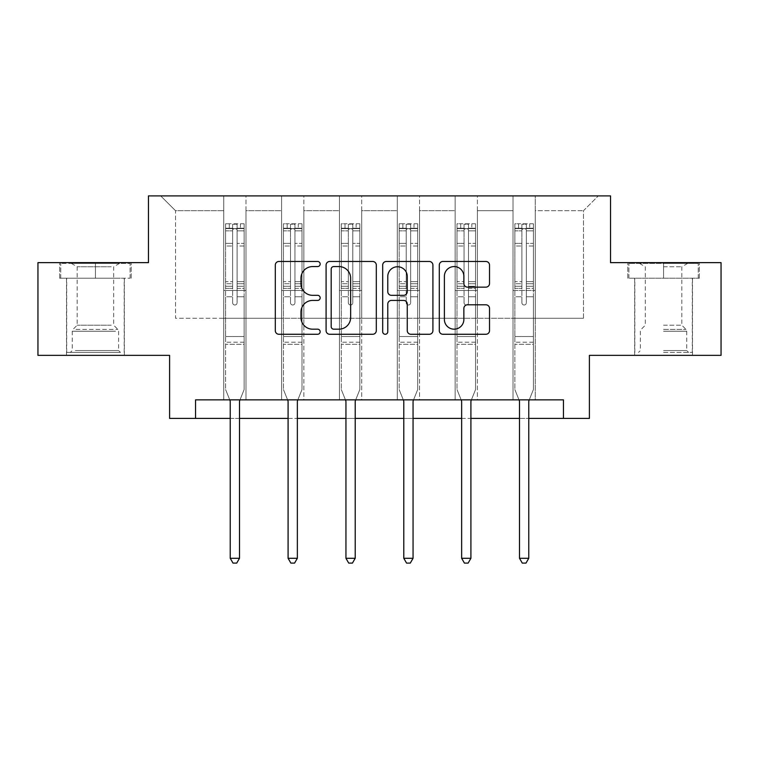 <?xml version="1.0" encoding="UTF-8"?>
<svg xmlns="http://www.w3.org/2000/svg" width="759" height="759" viewBox="0 0 759 759"><rect width="100%" height="100%" fill="white"/><g stroke="black" fill="none" stroke-linecap="round" stroke-linejoin="round"><path stroke-width="0.57" stroke-dasharray="3.79 2.85" d="M320.165 264.028A2.552 2.552 0 0 0 317.623 261.476L278.942 261.476A3.643 3.643 0 0 0 275.299 265.119L275.299 330.639A3.643 3.643 0 0 0 278.942 334.273L317.623 334.273A2.552 2.552 0 0 0 320.165 331.73A2.552 2.552 0 0 0 317.623 329.178L312.613 329.178A11.651 11.651 0 0 1 300.962 317.537L300.962 312.072A11.651 11.651 0 0 1 312.613 300.422L317.623 300.422A2.552 2.552 0 0 0 320.165 297.879A2.552 2.552 0 0 0 317.623 295.327L312.613 295.327A11.651 11.651 0 0 1 300.962 283.676L300.962 278.221A11.651 11.651 0 0 1 312.613 266.57L317.623 266.57A2.552 2.552 0 0 0 320.165 264.028M663.565 278.221L699.352 278.221L663.565 278.221L663.565 262.642L699.352 262.642L627.778 262.642L663.565 262.642L663.565 278.221L692.312 278.221L628.898 278.221L698.242 278.221L634.828 278.221L663.565 278.221L663.565 263.392L628.898 263.392L698.242 263.392L663.565 263.392L687.673 263.392L663.565 263.392L663.565 278.221M663.565 355.354L692.493 355.354L663.565 355.354M95.435 278.221L59.648 278.221L95.435 278.221L95.435 262.642L131.222 262.642L59.648 262.642L95.435 262.642L95.435 278.221L130.102 278.221L60.758 278.221L95.435 278.221L95.435 263.392L130.102 263.392L60.758 263.392L95.435 263.392L95.435 278.221M95.435 355.354L66.507 355.354L95.435 355.354M721.05 262.642L721.05 355.354L589.401 355.354L589.401 418.399L169.599 418.399L169.599 355.354L37.95 355.354L37.95 262.642L148.46 262.642L148.46 195.898L610.54 195.898L610.54 262.642L721.05 262.642M513.008 195.898L598.301 195.898L535.256 195.898L535.256 318.277L583.462 318.277L535.256 318.277L535.256 210.727L583.462 210.727L535.256 210.727L535.256 195.898L535.256 399.86L513.008 399.86L535.256 399.86L513.008 399.86L535.256 399.86L535.256 195.898L477.402 195.898L513.008 195.898L513.008 318.277L477.402 318.277L513.008 318.277L513.008 210.727L477.402 210.727L477.402 318.277L477.402 210.727L513.008 210.727L513.008 195.898L513.008 399.86L513.008 290.46L513.008 318.277L535.256 318.277L513.008 318.277L513.008 290.46L535.256 290.46L513.008 290.46L513.008 399.86L513.008 195.898M455.153 195.898L477.402 195.898L477.402 399.86L455.153 399.86L477.402 399.86L455.153 399.86L477.402 399.86L477.402 195.898L419.547 195.898L455.153 195.898L455.153 318.277L419.547 318.277L455.153 318.277L455.153 210.727L419.547 210.727L419.547 318.277L419.547 210.727L455.153 210.727L455.153 195.898L455.153 399.86L455.153 290.46L455.153 318.277L477.402 318.277L455.153 318.277L455.153 290.46L477.402 290.46L455.153 290.46L455.153 399.86L455.153 195.898M397.299 195.898L419.547 195.898L419.547 399.86L397.299 399.86L419.547 399.86L397.299 399.86L419.547 399.86L419.547 195.898L361.701 195.898L397.299 195.898L397.299 318.277L361.701 318.277L397.299 318.277L397.299 210.727L361.701 210.727L361.701 318.277L361.701 210.727L397.299 210.727L397.299 195.898L397.299 399.86L397.299 290.46L397.299 318.277L419.547 318.277L397.299 318.277L397.299 290.46L419.547 290.46L397.299 290.46L397.299 399.86L397.299 195.898M339.453 195.898L361.701 195.898L361.701 399.86L339.453 399.86L361.701 399.86L339.453 399.86L361.701 399.86L361.701 195.898L303.847 195.898L339.453 195.898L339.453 318.277L303.847 318.277L339.453 318.277L339.453 210.727L303.847 210.727L303.847 318.277L303.847 210.727L339.453 210.727L339.453 195.898L339.453 399.86L339.453 290.46L339.453 318.277L361.701 318.277L339.453 318.277L339.453 290.46L361.701 290.46L339.453 290.46L339.453 399.86L339.453 195.898M281.598 195.898L303.847 195.898L303.847 399.86L281.598 399.86L303.847 399.86L281.598 399.86L303.847 399.86L303.847 195.898L245.992 195.898L281.598 195.898L281.598 318.277L245.992 318.277L281.598 318.277L281.598 210.727L245.992 210.727L245.992 318.277L245.992 210.727L281.598 210.727L281.598 195.898L281.598 399.86L281.598 290.46L281.598 318.277L303.847 318.277L281.598 318.277L281.598 290.46L303.847 290.46L281.598 290.46L281.598 399.86L281.598 195.898M223.744 195.898L245.992 195.898L245.992 399.86L223.744 399.86L245.992 399.86L223.744 399.86L245.992 399.86L245.992 195.898L160.699 195.898L223.744 195.898L223.744 318.277L175.538 318.277L175.538 210.727L223.744 210.727L175.538 210.727L160.699 195.898L175.538 210.727L175.538 318.277L223.744 318.277L223.744 195.898L223.744 399.86L223.744 195.898M195.556 418.399L195.556 399.86L195.556 418.399L195.556 399.86L563.444 399.86L195.556 399.86L563.444 399.86L563.444 418.399M230.233 418.399L239.502 418.399M288.088 418.399L297.357 418.399M345.943 418.399L355.212 418.399M403.788 418.399L413.057 418.399M461.643 418.399L470.912 418.399M519.498 418.399L528.767 418.399M583.462 318.277L583.462 210.727L598.301 195.898L583.462 210.727L583.462 318.277M223.744 318.277L245.992 318.277L245.992 290.46L245.992 399.86L245.992 290.46L245.992 318.277L223.744 318.277L223.744 290.46L245.992 290.46L223.744 290.46L223.744 399.86L223.744 318.277M223.744 290.46L245.992 290.46L223.744 290.46M281.598 290.46L303.847 290.46L281.598 290.46M339.453 290.46L361.701 290.46L339.453 290.46M397.299 290.46L419.547 290.46L397.299 290.46M455.153 290.46L477.402 290.46L455.153 290.46M513.008 290.46L535.256 290.46L513.008 290.46M59.648 278.221L59.648 262.642L59.648 278.221M131.222 278.221L131.222 262.642L131.222 278.221M699.352 278.221L699.352 262.642L699.352 278.221M627.778 278.221L627.778 262.642L627.778 278.221M376.312 330.639L376.312 265.119A3.643 3.643 0 0 0 372.678 261.476L329.719 261.476A3.643 3.643 0 0 0 326.085 265.119L326.085 330.639A3.643 3.643 0 0 0 329.719 334.273L372.678 334.273A3.643 3.643 0 0 0 376.312 330.639M333.723 266.57A2.552 2.552 0 0 0 331.18 269.122L331.18 326.636A2.552 2.552 0 0 0 333.723 329.178L339.007 329.178A11.651 11.651 0 0 0 350.649 317.537L350.649 278.221A11.651 11.651 0 0 0 339.007 266.57L333.723 266.57M386.322 261.476L429.281 261.476A3.643 3.643 0 0 1 432.915 265.119L432.915 330.639A3.643 3.643 0 0 1 429.281 334.273L410.894 334.273A3.643 3.643 0 0 1 407.26 330.639L407.26 304.065A3.643 3.643 0 0 0 403.617 300.422L391.426 300.422A3.643 3.643 0 0 0 387.783 304.065L387.783 331.73A2.552 2.552 0 0 1 385.23 334.273A2.552 2.552 0 0 1 382.688 331.73L382.688 265.119A3.643 3.643 0 0 1 386.322 261.476M407.26 276.494A9.734 9.734 0 0 0 397.517 266.751A9.734 9.734 0 0 0 387.783 276.494L387.783 291.684A3.643 3.643 0 0 0 391.426 295.327L403.617 295.327A3.643 3.643 0 0 0 407.26 291.684L407.26 276.494M467.497 287.139L485.883 287.139A3.643 3.643 0 0 0 489.527 283.496L489.527 265.119A3.643 3.643 0 0 0 485.883 261.476L442.933 261.476A3.643 3.643 0 0 0 439.29 265.119L439.29 330.639A3.643 3.643 0 0 0 442.933 334.273L485.883 334.273A3.643 3.643 0 0 0 489.527 330.639L489.527 308.429A3.643 3.643 0 0 0 485.883 304.795L467.497 304.795A3.643 3.643 0 0 0 463.863 308.429L463.863 319.444A9.734 9.734 0 0 1 454.119 329.178A9.734 9.734 0 0 1 444.385 319.444L444.385 276.304A9.734 9.734 0 0 1 454.119 266.57A9.734 9.734 0 0 1 463.863 276.304L463.863 283.496A3.643 3.643 0 0 0 467.497 287.139M232.643 302.775A2.23 2.23 0 0 0 234.873 304.995A2.23 2.23 0 0 1 232.643 302.775L232.643 296.76L232.643 302.775A2.23 2.23 0 0 0 234.873 304.995A2.23 2.23 0 0 0 237.093 302.775A2.23 2.23 0 0 1 234.873 304.995A2.23 2.23 0 0 0 237.093 302.775L237.093 296.76L237.093 302.775A2.23 2.23 0 0 1 234.873 304.995A2.23 2.23 0 0 1 232.643 302.775L232.643 286.257L232.643 302.775M229.749 399.86L225.603 389.547L225.603 296.76L225.603 336.522L225.603 296.76L232.643 296.76L225.603 296.76L232.643 296.76L225.603 296.76L225.603 283.724L232.643 283.724L232.643 296.76L232.643 283.724L225.603 283.724L225.603 281.617L232.643 281.617L225.603 281.617L225.603 246.011L232.643 246.011L225.603 246.011L225.603 230.859L232.643 230.859L225.603 230.859L225.603 228.601L225.603 296.76L225.603 288.363L232.643 288.363L225.603 288.363L225.603 286.257L232.643 286.257L225.603 286.257L225.603 243.373L232.643 243.373L232.643 286.257L232.643 243.373L225.603 243.373L225.603 228.222L232.643 228.222L232.643 243.373L232.643 224.237L232.643 229.579L232.643 224.237L237.093 224.237L237.093 229.579C235.613 228.288 234.133 228.288 232.643 229.579L232.643 283.724L232.643 229.579C234.123 228.288 235.613 228.288 237.093 229.579L237.093 286.257L237.093 224.237L232.643 224.237L232.643 228.222L225.603 228.222L225.603 223.782L229.303 223.782L229.303 228.601L225.603 228.601L225.603 223.782L225.603 228.601L240.432 228.601L229.303 228.601L229.303 223.782L244.047 223.782L240.432 223.782L240.432 228.601L244.142 228.601L244.142 223.782L225.603 223.782L225.603 389.547L225.603 336.522L225.603 389.547L229.968 400.401A3.71 3.71 0 0 1 230.233 401.786L230.233 558.282L239.502 558.282L239.502 401.786A3.71 3.71 0 0 1 239.778 400.401L244.142 389.547L244.142 344.311L244.142 389.547L239.996 399.86M244.142 228.601L244.142 344.311L225.603 344.311L244.142 344.311L244.142 336.522L225.603 336.522L244.142 336.522L244.142 296.76L244.142 389.547L239.778 400.401L244.142 389.547L244.142 296.76L237.093 296.76L237.093 246.011L237.093 302.775L237.093 288.363L237.093 296.76L244.142 296.76L237.093 296.76L244.142 296.76L244.142 283.724L237.093 283.724L244.142 283.724L244.142 281.617L237.093 281.617L244.142 281.617L244.142 246.011L237.093 246.011L237.093 230.859L237.093 246.011L244.142 246.011L244.142 230.859L237.093 230.859L244.142 230.859L244.142 228.601L225.689 228.601L244.047 228.601L240.432 228.601L240.432 223.782L244.142 223.782L244.142 288.363L237.093 288.363L237.093 286.257L237.093 288.363L244.142 288.363L244.142 286.257L237.093 286.257L244.142 286.257L244.142 243.373L237.093 243.373L244.142 243.373L244.142 228.222L237.093 228.222L244.142 228.222L244.142 223.782L244.142 228.601M239.502 558.282L230.233 558.282L230.233 401.786L230.233 558.282L233.013 563.102L236.723 563.102L233.013 563.102L230.233 558.282L233.013 563.102L236.723 563.102L239.502 558.282L239.502 401.786A3.71 3.71 0 0 1 239.778 400.401A3.71 3.71 0 0 0 239.502 401.786L239.502 558.282L236.723 563.102L239.502 558.282L230.233 558.282M225.603 389.547L229.968 400.401A3.71 3.71 0 0 1 230.233 401.786A3.71 3.71 0 0 0 229.968 400.401L225.603 389.547M117.114 352.394L70.397 352.394L117.114 352.394M75.359 350.535L118.613 350.535L75.359 350.535M116.307 263.392L71.327 263.392L116.307 263.392M111.241 266.77L77.181 266.77L111.241 266.77M111.241 325.213L77.181 325.213L111.241 325.213M120.32 352.394L66.688 352.394L120.32 352.394M120.32 278.221L66.688 278.221L120.32 278.221M60.758 278.221L60.758 263.392L60.758 278.221M130.102 278.221L130.102 263.392L130.102 278.221M663.565 352.394L692.312 352.394L663.565 352.394M663.565 350.535L686.743 350.535L663.565 350.535M663.565 266.77L681.819 266.77L663.565 266.77M663.565 325.213L681.819 325.213L663.565 325.213M698.242 278.221L698.242 263.392L698.242 278.221M628.898 278.221L628.898 263.392L628.898 278.221M290.498 302.775A2.23 2.23 0 0 0 292.718 304.995A2.23 2.23 0 0 1 290.498 302.775L290.498 296.76L290.498 302.775A2.23 2.23 0 0 0 292.718 304.995A2.23 2.23 0 0 0 294.947 302.775A2.23 2.23 0 0 1 292.718 304.995A2.23 2.23 0 0 0 294.947 302.775L294.947 296.76L294.947 302.775A2.23 2.23 0 0 1 292.718 304.995A2.23 2.23 0 0 1 290.498 302.775L290.498 286.257L290.498 302.775M287.595 399.86L283.449 389.547L283.449 296.76L283.449 336.522L283.449 296.76L290.498 296.76L283.449 296.76L290.498 296.76L283.449 296.76L283.449 283.724L290.498 283.724L290.498 296.76L290.498 283.724L283.449 283.724L283.449 281.617L290.498 281.617L283.449 281.617L283.449 246.011L290.498 246.011L283.449 246.011L283.449 230.859L290.498 230.859L283.449 230.859L283.449 228.601L283.449 296.76L283.449 288.363L290.498 288.363L283.449 288.363L283.449 286.257L290.498 286.257L283.449 286.257L283.449 243.373L290.498 243.373L290.498 286.257L290.498 243.373L283.449 243.373L283.449 228.222L290.498 228.222L290.498 243.373L290.498 224.237L290.498 229.579L290.498 224.237L294.947 224.237L294.947 229.579C293.467 228.288 291.987 228.288 290.498 229.579L290.498 283.724L290.498 229.579C291.978 228.288 293.458 228.288 294.947 229.579L294.947 286.257L294.947 224.237L290.498 224.237L290.498 228.222L283.449 228.222L283.449 223.782L287.158 223.782L287.158 228.601L283.449 228.601L283.449 223.782L283.449 228.601L298.287 228.601L287.158 228.601L287.158 223.782L301.902 223.782L298.287 223.782L298.287 228.601L301.997 228.601L301.997 223.782L283.449 223.782L283.449 389.547L283.449 336.522L283.449 389.547L287.822 400.401A3.71 3.71 0 0 1 288.088 401.786L288.088 558.282L297.357 558.282L297.357 401.786A3.71 3.71 0 0 1 297.623 400.401L301.997 389.547L301.997 344.311L301.997 389.547L297.841 399.86M301.997 228.601L301.997 344.311L283.449 344.311L301.997 344.311L301.997 336.522L283.449 336.522L301.997 336.522L301.997 296.76L301.997 389.547L297.623 400.401L301.997 389.547L301.997 296.76L294.947 296.76L294.947 246.011L294.947 302.775L294.947 288.363L294.947 296.76L301.997 296.76L294.947 296.76L301.997 296.76L301.997 283.724L294.947 283.724L301.997 283.724L301.997 281.617L294.947 281.617L301.997 281.617L301.997 246.011L294.947 246.011L294.947 230.859L294.947 246.011L301.997 246.011L301.997 230.859L294.947 230.859L301.997 230.859L301.997 228.601L283.543 228.601L301.902 228.601L298.287 228.601L298.287 223.782L301.997 223.782L301.997 288.363L294.947 288.363L294.947 286.257L294.947 288.363L301.997 288.363L301.997 286.257L294.947 286.257L301.997 286.257L301.997 243.373L294.947 243.373L301.997 243.373L301.997 228.222L294.947 228.222L301.997 228.222L301.997 223.782L301.997 228.601M297.357 558.282L288.088 558.282L288.088 401.786L288.088 558.282L290.868 563.102L294.577 563.102L290.868 563.102L288.088 558.282L290.868 563.102L294.577 563.102L297.357 558.282L297.357 401.786A3.71 3.71 0 0 1 297.623 400.401A3.71 3.71 0 0 0 297.357 401.786L297.357 558.282L294.577 563.102L297.357 558.282L288.088 558.282M283.449 389.547L287.822 400.401A3.71 3.71 0 0 1 288.088 401.786A3.71 3.71 0 0 0 287.822 400.401L283.449 389.547M348.353 302.775A2.23 2.23 0 0 0 350.573 304.995A2.23 2.23 0 0 1 348.353 302.775L348.353 296.76L348.353 302.775A2.23 2.23 0 0 0 350.573 304.995A2.23 2.23 0 0 0 352.802 302.775A2.23 2.23 0 0 1 350.573 304.995A2.23 2.23 0 0 0 352.802 302.775L352.802 296.76L352.802 302.775A2.23 2.23 0 0 1 350.573 304.995A2.23 2.23 0 0 1 348.353 302.775L348.353 286.257L348.353 302.775M345.449 399.86L341.303 389.547L341.303 296.76L341.303 336.522L341.303 296.76L348.353 296.76L341.303 296.76L348.353 296.76L341.303 296.76L341.303 283.724L348.353 283.724L348.353 296.76L348.353 283.724L341.303 283.724L341.303 281.617L348.353 281.617L341.303 281.617L341.303 246.011L348.353 246.011L341.303 246.011L341.303 230.859L348.353 230.859L341.303 230.859L341.303 228.601L341.303 296.76L341.303 288.363L348.353 288.363L341.303 288.363L341.303 286.257L348.353 286.257L341.303 286.257L341.303 243.373L348.353 243.373L348.353 286.257L348.353 243.373L341.303 243.373L341.303 228.222L348.353 228.222L348.353 243.373L348.353 224.237L348.353 229.579L348.353 224.237L352.802 224.237L352.802 229.579C351.322 228.288 349.833 228.288 348.353 229.579L348.353 283.724L348.353 229.579C349.833 228.288 351.313 228.288 352.802 229.579L352.802 286.257L352.802 224.237L348.353 224.237L348.353 228.222L341.303 228.222L341.303 223.782L345.013 223.782L345.013 228.601L341.303 228.601L341.303 223.782L341.303 228.601L356.132 228.601L345.013 228.601L345.013 223.782L359.757 223.782L356.132 223.782L356.132 228.601L359.842 228.601L359.842 223.782L341.303 223.782L341.303 389.547L341.303 336.522L341.303 389.547L345.668 400.401A3.71 3.71 0 0 1 345.943 401.786L345.943 558.282L355.212 558.282L355.212 401.786A3.71 3.71 0 0 1 355.478 400.401L359.842 389.547L359.842 344.311L359.842 389.547L355.696 399.86M359.842 228.601L359.842 344.311L341.303 344.311L359.842 344.311L359.842 336.522L341.303 336.522L359.842 336.522L359.842 296.76L359.842 389.547L355.478 400.401L359.842 389.547L359.842 296.76L352.802 296.76L352.802 246.011L352.802 302.775L352.802 288.363L352.802 296.76L359.842 296.76L352.802 296.76L359.842 296.76L359.842 283.724L352.802 283.724L359.842 283.724L359.842 281.617L352.802 281.617L359.842 281.617L359.842 246.011L352.802 246.011L352.802 230.859L352.802 246.011L359.842 246.011L359.842 230.859L352.802 230.859L359.842 230.859L359.842 228.601L341.398 228.601L359.757 228.601L356.132 228.601L356.132 223.782L359.842 223.782L359.842 288.363L352.802 288.363L352.802 286.257L352.802 288.363L359.842 288.363L359.842 286.257L352.802 286.257L359.842 286.257L359.842 243.373L352.802 243.373L359.842 243.373L359.842 228.222L352.802 228.222L359.842 228.222L359.842 223.782L359.842 228.601M355.212 558.282L345.943 558.282L345.943 401.786L345.943 558.282L348.723 563.102L352.432 563.102L348.723 563.102L345.943 558.282L348.723 563.102L352.432 563.102L355.212 558.282L355.212 401.786A3.71 3.71 0 0 1 355.478 400.401A3.71 3.71 0 0 0 355.212 401.786L355.212 558.282L352.432 563.102L355.212 558.282L345.943 558.282M341.303 389.547L345.668 400.401A3.71 3.71 0 0 1 345.943 401.786A3.71 3.71 0 0 0 345.668 400.401L341.303 389.547M406.198 302.775A2.23 2.23 0 0 0 408.427 304.995A2.23 2.23 0 0 1 406.198 302.775L406.198 296.76L406.198 302.775A2.23 2.23 0 0 0 408.427 304.995A2.23 2.23 0 0 0 410.647 302.775A2.23 2.23 0 0 1 408.427 304.995A2.23 2.23 0 0 0 410.647 302.775L410.647 296.76L410.647 302.775A2.23 2.23 0 0 1 408.427 304.995A2.23 2.23 0 0 1 406.198 302.775L406.198 286.257L406.198 302.775M403.304 399.86L399.158 389.547L399.158 296.76L399.158 336.522L399.158 296.76L406.198 296.76L399.158 296.76L406.198 296.76L399.158 296.76L399.158 283.724L406.198 283.724L406.198 296.76L406.198 283.724L399.158 283.724L399.158 281.617L406.198 281.617L399.158 281.617L399.158 246.011L406.198 246.011L399.158 246.011L399.158 230.859L406.198 230.859L399.158 230.859L399.158 228.601L399.158 296.76L399.158 288.363L406.198 288.363L399.158 288.363L399.158 286.257L406.198 286.257L399.158 286.257L399.158 243.373L406.198 243.373L406.198 286.257L406.198 243.373L399.158 243.373L399.158 228.222L406.198 228.222L406.198 243.373L406.198 224.237L406.198 229.579L406.198 224.237L410.647 224.237L410.647 229.579C409.167 228.288 407.687 228.288 406.198 229.579L406.198 283.724L406.198 229.579C407.678 228.288 409.167 228.288 410.647 229.579L410.647 286.257L410.647 224.237L406.198 224.237L406.198 228.222L399.158 228.222L399.158 223.782L402.868 223.782L402.868 228.601L399.158 228.601L399.158 223.782L399.158 228.601L413.987 228.601L402.868 228.601L402.868 223.782L417.602 223.782L413.987 223.782L413.987 228.601L417.697 228.601L417.697 223.782L399.158 223.782L399.158 389.547L399.158 336.522L399.158 389.547L403.522 400.401A3.71 3.71 0 0 1 403.788 401.786L403.788 558.282L413.057 558.282L413.057 401.786A3.71 3.71 0 0 1 413.332 400.401L417.697 389.547L417.697 344.311L417.697 389.547L413.551 399.86M417.697 228.601L417.697 344.311L399.158 344.311L417.697 344.311L417.697 336.522L399.158 336.522L417.697 336.522L417.697 296.76L417.697 389.547L413.332 400.401L417.697 389.547L417.697 296.76L410.647 296.76L410.647 246.011L410.647 302.775L410.647 288.363L410.647 296.76L417.697 296.76L410.647 296.76L417.697 296.76L417.697 283.724L410.647 283.724L417.697 283.724L417.697 281.617L410.647 281.617L417.697 281.617L417.697 246.011L410.647 246.011L410.647 230.859L410.647 246.011L417.697 246.011L417.697 230.859L410.647 230.859L417.697 230.859L417.697 228.601L399.243 228.601L417.602 228.601L413.987 228.601L413.987 223.782L417.697 223.782L417.697 288.363L410.647 288.363L410.647 286.257L410.647 288.363L417.697 288.363L417.697 286.257L410.647 286.257L417.697 286.257L417.697 243.373L410.647 243.373L417.697 243.373L417.697 228.222L410.647 228.222L417.697 228.222L417.697 223.782L417.697 228.601M413.057 558.282L403.788 558.282L403.788 401.786L403.788 558.282L406.568 563.102L410.277 563.102L406.568 563.102L403.788 558.282L406.568 563.102L410.277 563.102L413.057 558.282L413.057 401.786A3.71 3.71 0 0 1 413.332 400.401A3.71 3.71 0 0 0 413.057 401.786L413.057 558.282L410.277 563.102L413.057 558.282L403.788 558.282M399.158 389.547L403.522 400.401A3.71 3.71 0 0 1 403.788 401.786A3.71 3.71 0 0 0 403.522 400.401L399.158 389.547M464.053 302.775A2.23 2.23 0 0 0 466.282 304.995A2.23 2.23 0 0 1 464.053 302.775L464.053 296.76L464.053 302.775A2.23 2.23 0 0 0 466.282 304.995A2.23 2.23 0 0 0 468.502 302.775A2.23 2.23 0 0 1 466.282 304.995A2.23 2.23 0 0 0 468.502 302.775L468.502 296.76L468.502 302.775A2.23 2.23 0 0 1 466.282 304.995A2.23 2.23 0 0 1 464.053 302.775L464.053 286.257L464.053 302.775M461.159 399.86L457.003 389.547L457.003 296.76L457.003 336.522L457.003 296.76L464.053 296.76L457.003 296.76L464.053 296.76L457.003 296.76L457.003 283.724L464.053 283.724L464.053 296.76L464.053 283.724L457.003 283.724L457.003 281.617L464.053 281.617L457.003 281.617L457.003 246.011L464.053 246.011L457.003 246.011L457.003 230.859L464.053 230.859L457.003 230.859L457.003 228.601L457.003 296.76L457.003 288.363L464.053 288.363L457.003 288.363L457.003 286.257L464.053 286.257L457.003 286.257L457.003 243.373L464.053 243.373L464.053 286.257L464.053 243.373L457.003 243.373L457.003 228.222L464.053 228.222L464.053 243.373L464.053 224.237L464.053 229.579L464.053 224.237L468.502 224.237L468.502 229.579C467.022 228.288 465.542 228.288 464.053 229.579L464.053 283.724L464.053 229.579C465.533 228.288 467.013 228.288 468.502 229.579L468.502 286.257L468.502 224.237L464.053 224.237L464.053 228.222L457.003 228.222L457.003 223.782L460.713 223.782L460.713 228.601L457.003 228.601L457.003 223.782L457.003 228.601L471.842 228.601L460.713 228.601L460.713 223.782L475.457 223.782L471.842 223.782L471.842 228.601L475.551 228.601L475.551 223.782L457.003 223.782L457.003 389.547L457.003 336.522L457.003 389.547L461.377 400.401A3.71 3.71 0 0 1 461.643 401.786L461.643 558.282L470.912 558.282L470.912 401.786A3.71 3.71 0 0 1 471.178 400.401L475.551 389.547L475.551 344.311L475.551 389.547L471.405 399.86M475.551 228.601L475.551 344.311L457.003 344.311L475.551 344.311L475.551 336.522L457.003 336.522L475.551 336.522L475.551 296.76L475.551 389.547L471.178 400.401L475.551 389.547L475.551 296.76L468.502 296.76L468.502 246.011L468.502 302.775L468.502 288.363L468.502 296.76L475.551 296.76L468.502 296.76L475.551 296.76L475.551 283.724L468.502 283.724L475.551 283.724L475.551 281.617L468.502 281.617L475.551 281.617L475.551 246.011L468.502 246.011L468.502 230.859L468.502 246.011L475.551 246.011L475.551 230.859L468.502 230.859L475.551 230.859L475.551 228.601L457.098 228.601L475.457 228.601L471.842 228.601L471.842 223.782L475.551 223.782L475.551 288.363L468.502 288.363L468.502 286.257L468.502 288.363L475.551 288.363L475.551 286.257L468.502 286.257L475.551 286.257L475.551 243.373L468.502 243.373L475.551 243.373L475.551 228.222L468.502 228.222L475.551 228.222L475.551 223.782L475.551 228.601M470.912 558.282L461.643 558.282L461.643 401.786L461.643 558.282L464.423 563.102L468.132 563.102L464.423 563.102L461.643 558.282L464.423 563.102L468.132 563.102L470.912 558.282L470.912 401.786A3.71 3.71 0 0 1 471.178 400.401A3.71 3.71 0 0 0 470.912 401.786L470.912 558.282L468.132 563.102L470.912 558.282L461.643 558.282M457.003 389.547L461.377 400.401A3.71 3.71 0 0 1 461.643 401.786A3.71 3.71 0 0 0 461.377 400.401L457.003 389.547M521.907 302.775A2.23 2.23 0 0 0 524.127 304.995A2.23 2.23 0 0 1 521.907 302.775L521.907 296.76L521.907 302.775A2.23 2.23 0 0 0 524.127 304.995A2.23 2.23 0 0 0 526.357 302.775A2.23 2.23 0 0 1 524.127 304.995A2.23 2.23 0 0 0 526.357 302.775L526.357 296.76L526.357 302.775A2.23 2.23 0 0 1 524.127 304.995A2.23 2.23 0 0 1 521.907 302.775L521.907 286.257L521.907 302.775M519.004 399.86L514.858 389.547L514.858 296.76L514.858 336.522L514.858 296.76L521.907 296.76L514.858 296.76L521.907 296.76L514.858 296.76L514.858 283.724L521.907 283.724L521.907 296.76L521.907 283.724L514.858 283.724L514.858 281.617L521.907 281.617L514.858 281.617L514.858 246.011L521.907 246.011L514.858 246.011L514.858 230.859L521.907 230.859L514.858 230.859L514.858 228.601L514.858 296.76L514.858 288.363L521.907 288.363L514.858 288.363L514.858 286.257L521.907 286.257L514.858 286.257L514.858 243.373L521.907 243.373L521.907 286.257L521.907 243.373L514.858 243.373L514.858 228.222L521.907 228.222L521.907 243.373L521.907 224.237L521.907 229.579L521.907 224.237L526.357 224.237L526.357 229.579C524.877 228.288 523.387 228.288 521.907 229.579L521.907 283.724L521.907 229.579C523.387 228.288 524.867 228.288 526.357 229.579L526.357 286.257L526.357 224.237L521.907 224.237L521.907 228.222L514.858 228.222L514.858 223.782L518.568 223.782L518.568 228.601L514.858 228.601L514.858 223.782L514.858 228.601L529.697 228.601L518.568 228.601L518.568 223.782L533.311 223.782L529.697 223.782L529.697 228.601L533.397 228.601L533.397 223.782L514.858 223.782L514.858 389.547L514.858 336.522L514.858 389.547L519.222 400.401A3.71 3.71 0 0 1 519.498 401.786L519.498 558.282L528.767 558.282L528.767 401.786A3.71 3.71 0 0 1 529.032 400.401L533.397 389.547L533.397 344.311L533.397 389.547L529.251 399.86M533.397 228.601L533.397 344.311L514.858 344.311L533.397 344.311L533.397 336.522L514.858 336.522L533.397 336.522L533.397 296.76L533.397 389.547L529.032 400.401L533.397 389.547L533.397 296.76L526.357 296.76L526.357 246.011L526.357 302.775L526.357 288.363L526.357 296.76L533.397 296.76L526.357 296.76L533.397 296.76L533.397 283.724L526.357 283.724L533.397 283.724L533.397 281.617L526.357 281.617L533.397 281.617L533.397 246.011L526.357 246.011L526.357 230.859L526.357 246.011L533.397 246.011L533.397 230.859L526.357 230.859L533.397 230.859L533.397 228.601L514.953 228.601L533.311 228.601L529.697 228.601L529.697 223.782L533.397 223.782L533.397 288.363L526.357 288.363L526.357 286.257L526.357 288.363L533.397 288.363L533.397 286.257L526.357 286.257L533.397 286.257L533.397 243.373L526.357 243.373L533.397 243.373L533.397 228.222L526.357 228.222L533.397 228.222L533.397 223.782L533.397 228.601M528.767 558.282L519.498 558.282L519.498 401.786L519.498 558.282L522.277 563.102L525.987 563.102L522.277 563.102L519.498 558.282L522.277 563.102L525.987 563.102L528.767 558.282L528.767 401.786A3.71 3.71 0 0 1 529.032 400.401A3.71 3.71 0 0 0 528.767 401.786L528.767 558.282L525.987 563.102L528.767 558.282L519.498 558.282M514.858 389.547L519.222 400.401A3.71 3.71 0 0 1 519.498 401.786A3.71 3.71 0 0 0 519.222 400.401L514.858 389.547M244.142 342.214L225.603 342.214L244.142 342.214M115.501 331.218L72.257 331.218L115.501 331.218M76.014 329.378L117.844 329.378L76.014 329.378M663.565 331.218L686.743 331.218L663.565 331.218M663.565 329.378L685.984 329.378L663.565 329.378M301.997 342.214L283.449 342.214L301.997 342.214M359.842 342.214L341.303 342.214L359.842 342.214M417.697 342.214L399.158 342.214L417.697 342.214M475.551 342.214L457.003 342.214L475.551 342.214M533.397 342.214L514.858 342.214L533.397 342.214M634.647 355.354L634.647 278.221M66.507 355.354L66.507 278.221M124.353 355.354L124.353 278.221M692.493 355.354L692.493 278.221M119.533 263.392L113.679 266.77L113.679 325.213L117.844 329.378L118.613 331.218L118.613 350.535L120.463 352.394M66.688 352.394L66.688 278.221M124.172 352.394L124.172 278.221M71.327 263.392L77.181 266.77L77.181 325.213L73.016 329.378L72.257 331.218L72.257 350.535L70.397 352.394M639.467 263.392L645.321 266.77L645.321 325.213L641.156 329.378L640.387 331.218L640.387 350.535L638.537 352.394M692.312 352.394L692.312 278.221M634.828 352.394L634.828 278.221M687.673 263.392L681.819 266.77L681.819 325.213L685.984 329.378L686.743 331.218L686.743 350.535L688.603 352.394"/><path stroke-width="1.14" d="M320.165 264.028A2.552 2.552 0 0 0 317.623 261.476L278.942 261.476A3.643 3.643 0 0 0 275.299 265.119L275.299 330.639A3.643 3.643 0 0 0 278.942 334.273L317.623 334.273A2.552 2.552 0 0 0 320.165 331.73A2.552 2.552 0 0 0 317.623 329.178L312.613 329.178A11.651 11.651 0 0 1 300.962 317.537L300.962 312.072A11.651 11.651 0 0 1 312.613 300.422L317.623 300.422A2.552 2.552 0 0 0 320.165 297.879A2.552 2.552 0 0 0 317.623 295.327L312.613 295.327A11.651 11.651 0 0 1 300.962 283.676L300.962 278.221A11.651 11.651 0 0 1 312.613 266.57L317.623 266.57A2.552 2.552 0 0 0 320.165 264.028M485.883 287.139A3.643 3.643 0 0 0 489.527 283.496L489.527 265.119A3.643 3.643 0 0 0 485.883 261.476L442.933 261.476A3.643 3.643 0 0 0 439.29 265.119L439.29 330.639A3.643 3.643 0 0 0 442.933 334.273L485.883 334.273A3.643 3.643 0 0 0 489.527 330.639L489.527 308.429A3.643 3.643 0 0 0 485.883 304.795L467.497 304.795A3.643 3.643 0 0 0 463.863 308.429L463.863 319.444A9.734 9.734 0 0 1 454.119 329.178A9.734 9.734 0 0 1 444.385 319.444L444.385 276.304A9.734 9.734 0 0 1 454.119 266.57A9.734 9.734 0 0 1 463.863 276.304L463.863 283.496A3.643 3.643 0 0 0 467.497 287.139L485.883 287.139M195.556 418.399L195.556 399.86L563.444 399.86L563.444 418.399L589.401 418.399L589.401 355.354L721.05 355.354L721.05 262.642L610.54 262.642L610.54 195.898L148.46 195.898L148.46 262.642L37.95 262.642L37.95 355.354L169.599 355.354L169.599 418.399L230.233 418.399M376.312 265.119A3.643 3.643 0 0 0 372.678 261.476L329.719 261.476A3.643 3.643 0 0 0 326.085 265.119L326.085 330.639A3.643 3.643 0 0 0 329.719 334.273L372.678 334.273A3.643 3.643 0 0 0 376.312 330.639L376.312 265.119M386.322 261.476L429.281 261.476A3.643 3.643 0 0 1 432.915 265.119L432.915 330.639A3.643 3.643 0 0 1 429.281 334.273L410.894 334.273A3.643 3.643 0 0 1 407.26 330.639L407.26 304.065A3.643 3.643 0 0 0 403.617 300.422L391.426 300.422A3.643 3.643 0 0 0 387.783 304.065L387.783 331.73A2.552 2.552 0 0 1 385.23 334.273A2.552 2.552 0 0 1 382.688 331.73L382.688 265.119A3.643 3.643 0 0 1 386.322 261.476M239.502 418.399L288.088 418.399M297.357 418.399L345.943 418.399M355.212 418.399L403.788 418.399M413.057 418.399L461.643 418.399M470.912 418.399L519.498 418.399M528.767 418.399L563.444 418.399M333.723 266.57A2.552 2.552 0 0 0 331.18 269.122L331.18 326.636A2.552 2.552 0 0 0 333.723 329.178L339.007 329.178A11.651 11.651 0 0 0 350.649 317.537L350.649 278.221A11.651 11.651 0 0 0 339.007 266.57L333.723 266.57M407.26 276.494A9.734 9.734 0 0 0 397.517 266.751A9.734 9.734 0 0 0 387.783 276.494L387.783 291.684A3.643 3.643 0 0 0 391.426 295.327L403.617 295.327A3.643 3.643 0 0 0 407.26 291.684L407.26 276.494M239.996 399.86L239.778 400.401A3.71 3.71 0 0 0 239.502 401.786L239.502 558.282L230.233 558.282L230.233 401.786A3.71 3.71 0 0 0 229.968 400.401L229.749 399.86M239.502 558.282L236.723 563.102L233.013 563.102L230.233 558.282M297.841 399.86L297.623 400.401A3.71 3.71 0 0 0 297.357 401.786L297.357 558.282L288.088 558.282L288.088 401.786A3.71 3.71 0 0 0 287.822 400.401L287.595 399.86M297.357 558.282L294.577 563.102L290.868 563.102L288.088 558.282M355.696 399.86L355.478 400.401A3.71 3.71 0 0 0 355.212 401.786L355.212 558.282L345.943 558.282L345.943 401.786A3.71 3.71 0 0 0 345.668 400.401L345.449 399.86M355.212 558.282L352.432 563.102L348.723 563.102L345.943 558.282M413.551 399.86L413.332 400.401A3.71 3.71 0 0 0 413.057 401.786L413.057 558.282L403.788 558.282L403.788 401.786A3.71 3.71 0 0 0 403.522 400.401L403.304 399.86M413.057 558.282L410.277 563.102L406.568 563.102L403.788 558.282M471.405 399.86L471.178 400.401A3.71 3.71 0 0 0 470.912 401.786L470.912 558.282L461.643 558.282L461.643 401.786A3.71 3.71 0 0 0 461.377 400.401L461.159 399.86M470.912 558.282L468.132 563.102L464.423 563.102L461.643 558.282M529.251 399.86L529.032 400.401A3.71 3.71 0 0 0 528.767 401.786L528.767 558.282L519.498 558.282L519.498 401.786A3.71 3.71 0 0 0 519.222 400.401L519.004 399.86M528.767 558.282L525.987 563.102L522.277 563.102L519.498 558.282"/></g></svg>
